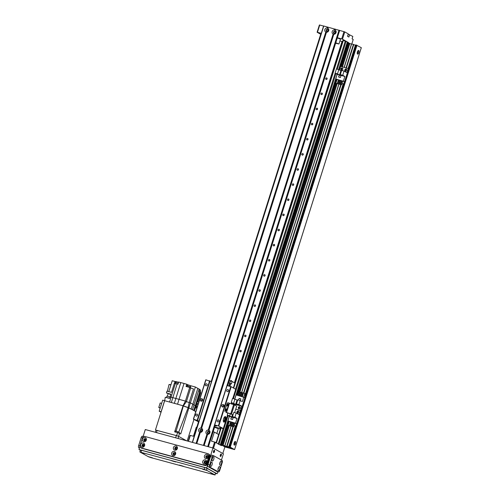 <?xml version="1.0" encoding="UTF-8"?>
<svg xmlns="http://www.w3.org/2000/svg" width="500" height="500" viewBox="0 0 500 500"><rect width="100%" height="100%" fill="white"/><g stroke="black" fill="none" stroke-linecap="round" stroke-linejoin="round"><path stroke-width="0.75" d="M220.062 430.138A3.188 2.906 119.1 0 1 220.025 428.431M342.581 41.569L342.038 41.425L234.412 382.762M327.137 78.562A0.781 0.712 -60.9 0 0 326.7 79.35M325.712 78.481A0.781 0.712 119.1 0 1 326.788 77.987A0.781 0.712 119.1 0 1 327.031 79.019A0.781 0.712 119.1 0 1 325.712 78.481M322.369 93.694A0.781 0.712 -60.9 0 0 321.925 94.481M320.944 93.612A0.781 0.712 119.1 0 1 322.019 93.119A0.781 0.712 119.1 0 1 322.262 94.15A0.781 0.712 119.1 0 1 320.944 93.612M317.594 108.825A0.781 0.712 -60.9 0 0 317.156 109.612M316.169 108.744A0.781 0.712 119.1 0 1 317.244 108.25A0.781 0.712 119.1 0 1 317.488 109.281A0.781 0.712 119.1 0 1 316.169 108.744M312.825 123.956A0.781 0.712 -60.9 0 0 312.387 124.744M311.4 123.875A0.781 0.712 119.1 0 1 312.475 123.381A0.781 0.712 119.1 0 1 312.719 124.412A0.781 0.712 119.1 0 1 311.4 123.875M308.05 139.094A0.781 0.712 -60.9 0 0 307.613 139.875M306.631 139.012A0.781 0.712 119.1 0 1 307.706 138.512A0.781 0.712 119.1 0 1 307.95 139.544A0.781 0.712 119.1 0 1 306.631 139.012M303.281 154.225A0.781 0.712 -60.9 0 0 302.844 155.006M301.856 154.144A0.781 0.712 119.1 0 1 302.931 153.644A0.781 0.712 119.1 0 1 303.175 154.681A0.781 0.712 119.1 0 1 301.856 154.144M298.512 169.356A0.781 0.712 -60.9 0 0 298.075 170.144M297.087 169.275A0.781 0.712 119.1 0 1 298.163 168.781A0.781 0.712 119.1 0 1 298.406 169.812A0.781 0.712 119.1 0 1 297.087 169.275M293.738 184.488A0.781 0.712 -60.9 0 0 293.3 185.275M292.312 184.406A0.781 0.712 119.1 0 1 293.387 183.912A0.781 0.712 119.1 0 1 293.631 184.944A0.781 0.712 119.1 0 1 292.312 184.406M288.969 199.619A0.781 0.712 -60.9 0 0 288.531 200.406M287.544 199.537A0.781 0.712 119.1 0 1 288.619 199.044A0.781 0.712 119.1 0 1 288.863 200.075A0.781 0.712 119.1 0 1 287.544 199.537M284.194 214.75A0.781 0.712 -60.9 0 0 283.756 215.538M282.775 214.669A0.781 0.712 119.1 0 1 283.85 214.175A0.781 0.712 119.1 0 1 284.094 215.206A0.781 0.712 119.1 0 1 282.775 214.669M279.425 229.881A0.781 0.712 -60.9 0 0 278.988 230.669M278 229.806A0.781 0.712 119.1 0 1 279.075 229.306A0.781 0.712 119.1 0 1 279.319 230.338A0.781 0.712 119.1 0 1 278 229.806M274.656 245.019A0.781 0.712 -60.9 0 0 274.219 245.8M273.231 244.938A0.781 0.712 119.1 0 1 274.306 244.438A0.781 0.712 119.1 0 1 274.55 245.475A0.781 0.712 119.1 0 1 273.231 244.938M269.881 260.15A0.781 0.712 -60.9 0 0 269.444 260.938M268.463 260.069A0.781 0.712 119.1 0 1 269.531 259.575A0.781 0.712 119.1 0 1 269.775 260.606A0.781 0.712 119.1 0 1 268.463 260.069M265.113 275.281A0.781 0.712 -60.9 0 0 264.675 276.069M263.688 275.2A0.781 0.712 119.1 0 1 264.762 274.706A0.781 0.712 119.1 0 1 265.006 275.738A0.781 0.712 119.1 0 1 263.688 275.2M260.344 290.413A0.781 0.712 -60.9 0 0 259.9 291.2M258.919 290.331A0.781 0.712 119.1 0 1 259.994 289.837A0.781 0.712 119.1 0 1 260.238 290.869A0.781 0.712 119.1 0 1 258.919 290.331M255.569 305.544A0.781 0.712 -60.9 0 0 255.131 306.331M254.144 305.462A0.781 0.712 119.1 0 1 255.219 304.969A0.781 0.712 119.1 0 1 255.463 306A0.781 0.712 119.1 0 1 254.144 305.462M250.8 320.675A0.781 0.712 -60.9 0 0 250.362 321.463M249.375 320.594A0.781 0.712 119.1 0 1 250.45 320.1A0.781 0.712 119.1 0 1 250.694 321.131A0.781 0.712 119.1 0 1 249.375 320.594M246.025 335.812A0.781 0.712 -60.9 0 0 245.588 336.594M244.606 335.731A0.781 0.712 119.1 0 1 245.681 335.231A0.781 0.712 119.1 0 1 245.919 336.269A0.781 0.712 119.1 0 1 244.606 335.731M241.256 350.944A0.781 0.712 -60.9 0 0 240.819 351.731M239.831 350.863A0.781 0.712 119.1 0 1 240.906 350.369A0.781 0.712 119.1 0 1 241.15 351.4A0.781 0.712 119.1 0 1 239.831 350.863M236.488 366.075A0.781 0.712 -60.9 0 0 236.05 366.863M235.062 365.994A0.781 0.712 119.1 0 1 236.137 365.5A0.781 0.712 119.1 0 1 236.381 366.531A0.781 0.712 119.1 0 1 235.062 365.994M230.338 381.006A0.781 0.712 119.1 0 1 231.706 381.375M339.931 40.944L342.006 41.513M343.019 40.362L347.356 41.906L338.625 69.594M347.344 41.944L347.812 42.156L347.644 42.675M347.794 42.2L348.131 42.825M348.25 42.45L342.481 39.188L344.769 31.919L343.981 31.644L341.688 38.906L342.481 39.188M213.487 448.294L215.375 442.306L221.344 445.644M221.35 444.925L220.888 445.387L221.081 444.775M220.9 444.675L220.431 445.138L228.044 421M229.3 416.331L220.25 445.025L229.288 416.319L220.244 445.019L218.225 444.056M222.806 453.488L224.887 446.894M348.181 34.244L352.837 36.419L352.075 38.837L353.212 39.469L351.806 43.938M349.656 34.644L348.894 37.062L347.531 36.306L348.294 33.881L344.769 31.919M341.688 38.906L337.362 37.725M321.275 33.338L317.444 32.294L319.731 25.025L319.394 25L317.106 32.262L317.444 32.294M317.106 32.262L320.694 34.263L211.188 381.587M343.981 31.644L339.65 30.463M323.569 26.075L319.731 25.025M335.262 32.55A0.781 0.712 119.1 0 1 334.188 33.044A0.781 0.712 119.1 0 1 333.944 32.013A0.781 0.712 119.1 0 1 335.262 32.55M327.931 30.55A0.781 0.712 119.1 0 1 326.856 31.044A0.781 0.712 119.1 0 1 326.613 30.013A0.781 0.712 119.1 0 1 327.931 30.55M188.475 441.319L190.338 435.412L190 435.387L188.156 441.231M190.338 435.412L193.438 436.262L196.3 427.181L197.037 427.381M213.119 431.769L214.344 432.1L211.481 441.181L214.587 442.025L212.725 447.931M215.375 442.306L214.587 442.025M207.725 432.269A0.781 0.712 119.1 0 1 208.8 431.775A0.781 0.712 119.1 0 1 209.044 432.806A0.781 0.712 119.1 0 1 207.725 432.269M200.394 430.269A0.781 0.712 119.1 0 1 201.469 429.775A0.781 0.712 119.1 0 1 201.713 430.806A0.781 0.712 119.1 0 1 200.394 430.269M214.344 432.1L218.681 434.519M214.544 427.25L218.344 428.694L216.831 433.488M335.756 42.819L338.206 43.781L335.65 43.163M337.306 37.906L340.487 39.181L338.963 44.019L335.775 42.75M335.625 43.231L338.963 44.019M233.981 444.637A1.913 0.762 105.3 0 0 234.775 441.725M234.256 445.119A1.913 0.762 -74.7 0 1 234.119 443.013A1.913 0.762 -74.7 0 1 235.331 441.456A1.913 0.762 -74.7 0 1 235.562 443.5A1.913 0.762 -74.7 0 1 234.325 445.144A1.913 0.762 -74.7 0 1 234.256 445.119M357.269 53.619A1.913 0.762 105.3 0 0 358.062 50.706M357.544 54.1A1.913 0.762 -74.7 0 1 357.406 51.994A1.913 0.762 -74.7 0 1 358.619 50.438A1.913 0.762 -74.7 0 1 358.85 52.488A1.913 0.762 -74.7 0 1 357.612 54.131A1.913 0.762 -74.7 0 1 357.544 54.1M233.175 449.087L225.731 447.062L223.181 445.688L230.744 447.738L233.188 449.05M353.738 44.675L355.412 45.131M348.088 68.406L355.469 44.95L356.106 45.113M229.438 446.912L356.144 45L361.3 47.681M338.881 69.681L347.381 42.619L349.819 43.456M349.787 43.6L351.463 44.056M344.144 67.331L351.519 43.869L353.762 44.531M226.694 446.481L220.662 444.531L225 446.956L234.606 449.594L230.269 447.169L226.731 446.362M228.744 446.863L235.381 425.825M224.8 445.781L231.444 424.75L224.8 445.781M229.019 403.294L228.106 402.788A1.913 0.762 105.3 0 0 228.038 402.762A1.913 0.762 105.3 0 0 226.85 404.225A1.913 0.762 -74.7 0 1 228.038 402.762A1.913 0.762 -74.7 0 1 228.106 402.788L234.431 404.869L236.7 406.138L234.65 412.638M226.85 404.225L225.131 409.669A1.913 0.762 105.3 0 0 225.244 411.869A1.913 0.762 -74.7 0 1 225.131 409.669L226.85 404.225M225.581 410.325A0.956 0.381 105.3 0 0 225.9 409.144M227.106 405.481A0.956 0.381 105.3 0 0 227.431 404.3M225.738 410.719A0.956 0.381 -74.7 0 1 225.669 409.669A0.956 0.381 -74.7 0 1 226.275 408.888A0.956 0.381 -74.7 0 1 226.388 409.913A0.956 0.381 -74.7 0 1 225.769 410.731A0.956 0.381 -74.7 0 1 225.738 410.719M227.262 405.875A0.956 0.381 -74.7 0 1 227.194 404.825A0.956 0.381 -74.7 0 1 227.8 404.05A0.956 0.381 -74.7 0 1 227.919 405.069A0.956 0.381 -74.7 0 1 227.3 405.894A0.956 0.381 -74.7 0 1 227.262 405.875M233.062 414.781L226.15 412.375L229.013 403.294M226.494 412.562L231.119 413.856L233.019 414.919M226.15 412.375L227.831 413.312M238.325 407.569A1.113 1.019 119.1 0 1 239.856 406.863A1.113 1.019 119.1 0 1 240.2 408.331A1.113 1.019 119.1 0 1 238.325 407.569M240.119 407.081A1.113 1.019 -60.9 0 0 239.094 408.919M230.369 413.619L229.669 415.844L231.713 416.981L234.531 417.75L232.488 416.613L234.913 417.275L236.238 413.069L239.169 414.7L240.506 410.462L235.744 409.169L240.85 410.656L240.506 410.462L241.844 406.225L234.175 404.137L233.994 404.694M234.856 398.919L236.119 394.9L244.956 397.644M243.787 396.994L242.35 401.562L237.812 399.725L236.481 403.931L238.906 404.594L240.238 400.387M238.906 404.594L241.844 406.225M237.644 400.262L232.569 398.294L231.238 402.5L234.175 404.137M240.419 400.487L240.919 398.906L239.119 398.413L238.631 399.95M244.45 394.994L245.619 395.356L244.906 397.619M245.463 395.269L244.75 397.525M238.669 393.419L238.131 393.269L237.494 395.275M239.587 393.669L240.1 393.806M241.019 394.056L241.531 394.2M242.456 394.45L242.969 394.588M238.038 395.425L239.169 391.831L240.081 392.1L238.956 395.675M240.012 392.062L238.881 395.656M239.469 395.812L240.6 392.219L241.45 392.45L240.387 396.069M241.45 392.45L240.312 396.044M240.9 396.206L242.031 392.612L242.881 392.844L241.744 396.438M242.881 392.844L241.819 396.456M242.331 396.594L243.469 393L244.875 393.387L243.812 397.006M244.875 393.387L243.744 396.981M236.481 403.931L238.531 405.069L235.712 404.3L231.238 402.5M234.994 398.956L233.663 403.162M237.037 400.094L235.712 404.3M240.369 400.462L240.9 398.981L239.119 398.413M240.844 398.95L239.156 398.488L238.688 399.963M214.638 426.962L220.556 428.575M220.644 428.3L219.494 427.644L223.356 428.619L218.762 426.05L214.537 424.894L216.625 426.075L215.037 425.681M223.606 421.944A2.869 1.144 105.3 0 0 225.156 419.494A2.869 1.144 105.3 0 0 225.069 416.6M223.594 418.781A2.869 1.144 -74.7 0 1 225.375 416.581A2.869 1.144 -74.7 0 1 225.719 419.65A2.869 1.144 -74.7 0 1 223.863 422.113A2.869 1.144 -74.7 0 1 223.594 418.781M223.325 420A1.569 0.625 105.3 0 0 223.644 420.706A1.569 0.625 105.3 0 0 224.656 419.356A1.569 0.625 105.3 0 0 224.469 417.681A1.569 0.625 105.3 0 0 223.837 418.131M214.8 426.444A3.981 0.356 17.5 0 1 214.831 426.463A3.981 0.356 17.5 0 1 215.106 426.7A3.981 0.356 17.5 0 1 214.706 426.731M211.431 381.719L205.794 379.787L193.388 419.131L198.75 421.95M227.894 412.95L227.787 413.288M225.581 410.169L225.825 409.275M227.106 405.331L227.35 404.438M214.537 424.894L226.944 385.55L231.169 386.706L235.7 389.281M231.169 386.706L218.762 426.05M223.962 405.169A1.275 1.163 -60.9 0 0 222.938 407.019M224.006 406.081A1.275 1.163 119.1 0 1 222.262 406.887A1.275 1.163 119.1 0 1 221.863 405.213A1.275 1.163 119.1 0 1 224.006 406.081M202.537 399.325A1.275 1.163 -60.9 0 0 201.506 401.169M202.581 400.238A1.275 1.163 119.1 0 1 200.831 401.044A1.275 1.163 119.1 0 1 200.438 399.363A1.275 1.163 119.1 0 1 202.581 400.238M207.138 385.05A1.031 0.944 119.1 0 1 205.719 385.7A1.031 0.944 119.1 0 1 205.4 384.338A1.031 0.944 119.1 0 1 207.138 385.05M228.569 390.894A1.031 0.944 119.1 0 1 227.15 391.544A1.031 0.944 119.1 0 1 226.825 390.188A1.031 0.944 119.1 0 1 228.569 390.894M219.025 421.156A1.031 0.944 119.1 0 1 217.606 421.812A1.031 0.944 119.1 0 1 217.288 420.45A1.031 0.944 119.1 0 1 219.025 421.156M197.594 415.312A1.031 0.944 119.1 0 1 196.181 415.969A1.031 0.944 119.1 0 1 195.856 414.606A1.031 0.944 119.1 0 1 197.594 415.312M199.025 421.062L193.388 419.131M205.963 379.8L193.556 419.144M209.631 380.8L197.225 420.144M210.025 380.938L197.619 420.281M227.113 385.569L214.706 424.913M230.775 386.562L218.369 425.913M199.644 432.169A2.2 2.006 119.1 0 1 200.938 428.056L201.619 428.244A2.2 2.006 119.1 0 1 200.325 432.35L199.644 432.169L196.1 443.4M202.006 430.688A1.113 1.019 -60.9 0 0 200.131 429.925A1.113 1.019 -60.9 0 0 200.475 431.394A1.113 1.019 -60.9 0 0 202.006 430.688M201.594 429.462A1.113 1.019 -60.9 0 0 200.512 431.413M333.125 34.069A2.2 2.006 119.1 0 1 334.419 29.956L334.787 30.387L335.1 30.144A2.2 2.006 119.1 0 1 333.806 34.256L333.125 34.069L208.269 430.056L208.637 430.481L208.95 430.238A2.2 2.006 119.1 0 1 207.656 434.35L206.975 434.169A2.2 2.006 119.1 0 1 208.269 430.056M335.487 32.594A1.113 1.019 -60.9 0 0 333.606 31.825A1.113 1.019 -60.9 0 0 333.956 33.294A1.113 1.019 -60.9 0 0 335.487 32.594M335.075 31.369A1.113 1.019 -60.9 0 0 333.988 33.312M325.794 32.069A2.2 2.006 119.1 0 1 327.088 27.956L327.456 28.388L327.769 28.144A2.2 2.006 119.1 0 1 326.475 32.256L325.794 32.069L200.938 428.056M328.156 30.594A1.113 1.019 -60.9 0 0 326.281 29.825A1.113 1.019 -60.9 0 0 326.625 31.3A1.113 1.019 -60.9 0 0 328.156 30.594M327.744 29.369A1.113 1.019 -60.9 0 0 326.662 31.312M209.338 432.688A1.113 1.019 -60.9 0 0 207.456 431.925A1.113 1.019 -60.9 0 0 207.806 433.394A1.113 1.019 -60.9 0 0 209.338 432.688M208.925 431.463A1.113 1.019 -60.9 0 0 207.838 433.413M192.338 442.369L323.6 25.969L339.656 30.444L227.619 385.706M327.456 28.388L327.85 27.144M201.306 428.481L326.331 31.956M334.787 30.387L335.181 29.144M203.894 445.525L207.512 434.05M208.637 430.481L333.663 33.956M196.562 443.525L200.181 432.05M155.35 432.281L156.025 430.144L176.337 435.569L178.713 436.413L186.55 440.794M213.631 450.969A1.031 0.413 -74.7 0 1 213.45 451.631M220.45 454.769A1.031 0.413 -74.7 0 1 220.269 455.431M183.056 405.719L185.413 401.087L179.019 399.338L177.562 404.219L174.338 403.344A12.875 1.156 17.5 0 1 177.562 404.219L183.35 405.881L183.056 405.719L174.644 431.825L177.575 432.619L176.619 435.65L178.594 436.35L179.55 433.325L177.575 432.619M179.55 433.325L180.731 433.981L188.906 407.794L188.181 407.594L192.419 409.75L191.125 409.031L192.819 404.231A13.088 1.175 17.5 0 1 194.119 404.956L195.331 405.631L199.625 392.013L199.269 391.812L199.975 389.575L199.119 389.1L192.419 409.75L193.631 410.425L195.331 405.631L196.031 406.019L194.344 410.788M176.619 435.65L156.012 430.181M186.594 440.806L178.594 436.35M187.162 440.962L193.95 419.438M195.763 411.613L193.631 410.425L194.344 410.8L197.281 403.519L198.156 404.006M199.119 389.1A13.062 1.175 -162.5 0 0 197.819 388.375L192.819 404.231L190.375 402.869L188.906 407.794M177.087 384.025L177.969 384.263L178.675 382.025L180.794 382.606L174.338 403.344L169.6 402.05L171.337 402.525L177.087 384.025L174.369 383.281L171.506 392.362L167 391.131L166.425 392.95L170.8 394.613M183.35 405.881A3.887 0.35 -162.5 0 0 188.175 407.594L189.194 402.55L186.406 401.637L183.35 405.881L188.181 407.594L178.725 432.1L175.688 430.962L176.125 431.175L183.35 405.881M200.338 392.388L196.038 405.988L200.338 392.388L199.625 392.013M198.731 402.188L197.856 401.7L200.719 392.619L200.331 392.406M168.794 391.619L172.225 380.737L175.05 381.506L174.481 383.312M175.794 382.494L176.062 381.637A12.906 1.156 -162.5 0 0 175.4 381.581L175.05 381.506M185.413 401.087L186.4 401.637L185.413 401.087L189.706 387.469L186.044 386.469L186.75 384.225L184.019 383.481A13.062 1.175 -162.5 0 0 180.794 382.606M186.75 384.225L187.569 384.681L187.244 385.712M190.356 386.631L190.644 385.712L187.569 384.681M190.637 385.719L195.375 387.013L197.819 388.375M197.144 403.95L198.094 404.212M195.375 387.013L190.375 402.869L189.194 402.55L193.487 388.931L190.694 388.019L186.4 401.637M189.706 387.469L190.694 388.019M184.019 383.481L179.019 399.338A13.062 1.175 17.5 0 0 175.794 398.462L171.056 397.169L169.6 402.05L164.669 400.706L155.475 429.881M190.456 387.887L190.775 386.881L187.131 385.731L186.831 386.681M175.688 430.962L175.306 432.175M176.125 431.175L178.725 432.1M179.219 433.562L179.619 432.356M161.031 412.244L159.194 411.219L162.688 400.144L164.669 400.706L165.287 397.244L169.619 398.425L170.075 396.9L171.056 397.169L175.35 383.55M167.381 396.094L168.081 393.869M170.975 384.706L169.05 384.475L170.888 384.975M169.05 384.475L167.375 391.238M170.075 396.9L170.938 394.175L166.425 392.95M169.706 398.15L166.419 397.556M170.062 396.944L166.988 396.075L166.619 397.238M178.287 383.244L175.369 382.475L175.056 383.469M178.594 382.275L176.15 381.587L175.856 382.506M159.194 411.219L161.112 411.744L164.6 400.669M160.25 407.863L158.769 407.456L160.194 402.95L161.675 403.35M158.769 407.456L160.138 408.219M196.819 408.256L195.894 407.738L196.425 406.238M196.737 408.206L196 407.45M196.769 407.788L197.131 406.625L196.419 406.262M200.256 392.3L200.581 391.269L199.587 390.794M200.156 391.012L200.45 390.094L199.9 389.812M214.394 450.219A1.275 0.506 -74.7 0 1 214.481 451.625A1.275 0.506 -74.7 0 1 213.675 452.656A1.275 0.506 -74.7 0 1 213.519 451.294A1.275 0.506 -74.7 0 1 214.344 450.2A1.275 0.506 -74.7 0 1 214.394 450.219M213.45 452.356A1.275 0.506 105.3 0 0 214 450.344M221.213 454.019A1.275 0.506 -74.7 0 1 221.3 455.419A1.275 0.506 -74.7 0 1 220.494 456.456A1.275 0.506 -74.7 0 1 220.338 455.094A1.275 0.506 -74.7 0 1 221.163 454A1.275 0.506 -74.7 0 1 221.213 454.019M220.275 456.156A1.275 0.506 105.3 0 0 220.819 454.144M143.15 446.194A3.188 1.269 -74.7 0 1 143.356 444.844M145.544 439.381A0.781 0.712 -60.9 0 0 144.794 440.725A3.188 1.269 -74.7 0 1 145.719 439.619M174.838 453.288A0.781 0.712 -60.9 0 0 174.088 454.637M174.594 454.6A0.781 0.712 119.1 0 1 173.656 453.706A0.781 0.712 119.1 0 1 175.075 453.738M207.569 456.3A0.781 0.712 -60.9 0 0 206.819 457.644M207.325 457.612A0.781 0.712 119.1 0 1 206.388 456.719A0.781 0.712 119.1 0 1 207.806 456.75M145.294 440.694A0.781 0.712 119.1 0 1 144.356 439.8A0.781 0.712 119.1 0 1 145.775 439.831M176.556 447.844A0.781 0.712 -60.9 0 0 175.806 449.188M176.312 449.15A0.781 0.712 119.1 0 1 175.375 448.263A0.781 0.712 119.1 0 1 176.794 448.288M143.825 444.831A0.781 0.712 -60.9 0 0 143.075 446.175M143.575 446.144A0.781 0.712 119.1 0 1 142.644 445.25A0.781 0.712 119.1 0 1 144.062 445.275M205.85 461.75A0.781 0.712 -60.9 0 0 205.1 463.094M205.606 463.062A0.781 0.712 119.1 0 1 204.669 462.169A0.781 0.712 119.1 0 1 206.088 462.194M139.938 446.506L138.988 449.513L140.387 450.294M221.438 460.069L223.412 453.819L212.956 447.994L145.287 429.538L142.925 437.031M212.956 447.994L206.656 467.969L138.988 449.513M217.756 471.75L217.113 473.794L206.656 467.969M215.594 473.381L217.113 473.794M217.956 469.331A1.081 0.431 105.3 0 0 218.444 467.556M218.181 468.219A2.2 0.875 -74.7 0 1 219.119 466.644A2.2 0.875 -74.7 0 1 219.812 468.881A2.2 0.875 -74.7 0 1 218.081 470.462A2.2 0.875 -74.7 0 1 218.181 468.219M211.944 459.581A1.081 0.431 105.3 0 0 212.431 457.8M212.175 458.462A2.2 0.875 -74.7 0 1 213.113 456.887A2.2 0.875 -74.7 0 1 213.8 459.131A2.2 0.875 -74.7 0 1 212.069 460.712A2.2 0.875 -74.7 0 1 212.175 458.462M219.675 463.888A1.081 0.431 105.3 0 0 220.162 462.106M219.9 462.769A2.2 0.875 -74.7 0 1 220.837 461.194A2.2 0.875 -74.7 0 1 221.531 463.438A2.2 0.875 -74.7 0 1 219.794 465.019A2.2 0.875 -74.7 0 1 219.9 462.769M210.231 465.025A1.081 0.431 105.3 0 0 210.712 463.25M210.456 463.913A2.2 0.875 -74.7 0 1 211.394 462.337A2.2 0.875 -74.7 0 1 212.081 464.581A2.2 0.875 -74.7 0 1 210.35 466.156A2.2 0.875 -74.7 0 1 210.456 463.913M212.2 457.056A1.913 0.762 -74.7 0 1 213.388 455.594A1.913 0.762 -74.7 0 1 213.456 455.619L222.094 460.431A1.913 0.762 -74.7 0 1 222.2 462.631L219.719 470.5A1.913 0.762 -74.7 0 1 218.538 471.962A1.913 0.762 -74.7 0 1 218.469 471.931L209.831 467.119A1.913 0.762 -74.7 0 1 209.719 464.925L212.2 457.056L210.512 456.594A1.913 0.762 -74.7 0 1 211.694 455.131A1.913 0.762 -74.7 0 1 211.762 455.156L213.312 455.581M216.919 471.512A1.913 0.762 -74.7 0 1 216.844 471.5A1.913 0.762 -74.7 0 1 216.775 471.475L208.137 466.662A1.913 0.762 -74.7 0 1 208.031 464.462L210.512 456.594M210.413 473.55L214.45 474.725L210.413 473.55M171.669 460.788L175.706 461.956L171.669 460.788M179.394 465.094L183.438 466.262L179.394 465.094M140.656 452.325L144.694 453.5L140.656 452.325M202.681 469.244L206.719 470.419L202.681 469.244M148.381 456.631L152.419 457.806L148.381 456.631M139.869 451.938L140.444 450.125L141.588 450.319L204.744 467.544L207.113 468.387L215.525 473.069L215.087 475L206.544 470.2L204.169 469.363L140 452.05L148.412 456.737L150.787 457.581L215.087 475M145.725 440.094A1.081 0.988 -60.9 0 0 143.906 439.35A1.081 0.988 -60.9 0 0 144.244 440.781A1.081 0.988 -60.9 0 0 145.725 440.094M146.319 440.144A2.2 2.006 119.1 0 1 142.825 441.156A2.2 2.006 119.1 0 1 143.969 437.537A2.2 2.006 119.1 0 1 146.319 440.144M145.431 438.981A1.081 0.988 -60.9 0 0 144.388 440.844M207.756 457.013A1.081 0.988 -60.9 0 0 205.931 456.269A1.081 0.988 -60.9 0 0 206.269 457.7A1.081 0.988 -60.9 0 0 207.756 457.013M208.344 457.062A2.2 2.006 119.1 0 1 204.856 458.075A2.2 2.006 119.1 0 1 205.994 454.456A2.2 2.006 119.1 0 1 208.344 457.062M207.456 455.9A1.081 0.988 -60.9 0 0 206.419 457.762M176.744 448.556A1.081 0.988 -60.9 0 0 174.919 447.812A1.081 0.988 -60.9 0 0 175.256 449.237A1.081 0.988 -60.9 0 0 176.744 448.556M177.331 448.6A2.2 2.006 119.1 0 1 173.844 449.613A2.2 2.006 119.1 0 1 174.981 445.994A2.2 2.006 119.1 0 1 177.331 448.6M176.444 447.438A1.081 0.988 -60.9 0 0 175.406 449.306M206.038 462.463A1.081 0.988 -60.9 0 0 204.213 461.719A1.081 0.988 -60.9 0 0 204.55 463.144A1.081 0.988 -60.9 0 0 206.038 462.463M206.625 462.506A2.2 2.006 119.1 0 1 203.137 463.519A2.2 2.006 119.1 0 1 204.281 459.906A2.2 2.006 119.1 0 1 206.625 462.506M205.744 461.344A1.081 0.988 -60.9 0 0 204.7 463.212M144.006 445.544A1.081 0.988 -60.9 0 0 142.188 444.8A1.081 0.988 -60.9 0 0 142.525 446.225A1.081 0.988 -60.9 0 0 144.006 445.544M144.6 445.588A2.2 2.006 119.1 0 1 141.113 446.6A2.2 2.006 119.1 0 1 142.25 442.987A2.2 2.006 119.1 0 1 144.6 445.588M143.713 444.425A1.081 0.988 -60.9 0 0 142.675 446.294M175.025 454A1.081 0.988 -60.9 0 0 173.2 453.256A1.081 0.988 -60.9 0 0 173.538 454.688A1.081 0.988 -60.9 0 0 175.025 454M175.613 454.05A2.2 2.006 119.1 0 1 172.125 455.062A2.2 2.006 119.1 0 1 173.263 451.444A2.2 2.006 119.1 0 1 175.613 454.05M174.725 452.887A1.081 0.988 -60.9 0 0 173.688 454.75M140.775 447.788L141.456 448.162A1.913 1.744 -60.9 0 0 141.819 448.312L204.975 465.538A1.913 1.744 -60.9 0 0 207.237 464.181L209.719 456.312A1.913 1.744 -60.9 0 0 208.956 454.181L208.275 453.806A1.913 1.744 -60.9 0 0 207.919 453.656L144.762 436.431A1.913 1.744 -60.9 0 0 142.494 437.788L140.013 445.656A1.913 1.744 -60.9 0 0 141.137 447.931L204.294 465.156A1.913 1.744 -60.9 0 0 206.556 463.806L209.037 455.938A1.913 1.744 -60.9 0 0 208.275 453.806M142.338 436.213L142.406 436.244A1.913 0.762 105.3 0 0 142.338 436.213A1.913 0.762 105.3 0 0 141.15 437.675L138.669 445.544A1.913 0.762 105.3 0 0 138.781 447.744L139.431 448.106M238.962 412.344A1.113 1.019 119.1 0 1 237.431 413.05A1.113 1.019 119.1 0 1 237.087 411.581A1.113 1.019 119.1 0 1 238.962 412.344M238.781 411.319A1.113 1.019 -60.9 0 0 237.763 413.156M236.75 423.669L227.913 420.931L229.163 421.625M227.913 420.931L229.356 416.362L237.025 418.45L234.913 417.275M227.944 412.962L227.244 415.181L229.356 416.362M235.581 423.019L237.025 418.45M227.244 415.181L229.669 415.844M230.781 419.019L232.587 419.506L233.2 417.575L231.394 417.081L230.781 419.019M234.219 425.506L235.963 425.988L236.688 423.688L234.956 423.169M234.037 422.919L233.525 422.775M232.6 422.525L232.087 422.388M231.169 422.131L230.656 421.994M233.487 422.619L232.644 422.394L231.462 426.144L232.375 426.413L233.487 422.619L232.306 426.375L231.462 426.144M230.625 421.838L229.219 421.456L228.031 425.206L229.513 425.631L230.625 421.838L229.444 425.594L228.031 425.206M232.056 422.231L231.213 422L230.031 425.756L230.944 426.025L232.056 422.231L230.875 425.981L230.031 425.756M234.925 423.013L234.075 422.781L232.894 426.538L233.806 426.806L234.925 423.013L233.738 426.763L232.894 426.538M229.919 424.338L230.431 424.475M231.35 424.725L231.863 424.869M232.781 425.119L233.294 425.256M235.963 425.988L236.531 423.594M235.8 425.894L234.231 425.469M233.312 425.219L232.794 425.075M231.875 424.825L231.363 424.688M230.444 424.438L229.931 424.294M236.238 413.069L233.812 412.406L232.488 416.613M231.713 416.981L232.463 414.606M233.181 417.631L231.394 417.081M233.175 417.644L231.431 417.156L230.856 418.969L232.587 419.506M232.6 419.462L233.125 417.619M230.856 418.969L232.55 419.431M346.794 70.356A1.113 1.019 119.1 0 1 345.262 71.062A1.113 1.019 119.1 0 1 344.913 69.588A1.113 1.019 119.1 0 1 346.794 70.356M346.613 69.331A1.113 1.019 -60.9 0 0 345.588 71.169M342.844 69.281A1.113 1.019 119.1 0 1 341.312 69.981A1.113 1.019 119.1 0 1 340.969 68.513A1.113 1.019 119.1 0 1 342.844 69.281M342.663 68.256A1.113 1.019 -60.9 0 0 341.644 70.094M348.681 68.669L340.662 66.381L339.513 70.031M344.575 81.681L335.744 78.944L336.994 79.638M335.744 78.944L337.181 74.369L344.85 76.463L342.738 75.287L344.062 71.081L347 72.713L348.331 68.475M335.069 73.194L337.494 73.856L338.819 69.65L336.394 68.987L335.069 73.194L337.181 74.369M343.413 81.031L344.85 76.463M338.612 77.031L340.419 77.519L341.025 75.581L339.225 75.094L338.612 77.031M342.044 83.519L343.794 83.994L344.519 81.694L342.781 81.175M341.863 80.925L341.35 80.787M340.431 80.538L339.919 80.394M339 80.144L338.488 80.006M341.319 80.631L340.475 80.4L339.288 84.156L340.206 84.425L341.319 80.631L340.138 84.388L339.288 84.156M338.456 79.85L337.044 79.469L335.863 83.219L337.337 83.644L338.456 79.85L337.269 83.606L335.863 83.219M339.888 80.244L339.044 80.013L337.856 83.763L338.769 84.031L339.888 80.244L338.706 83.994L337.856 83.763M342.75 81.025L341.906 80.794L340.725 84.544L341.637 84.812L342.75 81.025L341.569 84.775L340.725 84.544M337.75 82.35L338.263 82.487M339.181 82.737L339.694 82.875M340.613 83.131L341.125 83.269M343.794 83.994L344.356 81.606M343.631 83.906L342.056 83.475M341.138 83.225L340.625 83.088M339.706 82.837L339.194 82.694M338.275 82.444L337.762 82.306M342.738 75.287L340.312 74.625L342.362 75.763L339.544 74.994L337.494 73.856M347.537 42.013L338.825 69.65L341.469 70.95M344.062 71.081L341.644 70.419L340.312 74.625M339.544 74.994L340.869 70.788M340.431 77.475L341.006 75.656L339.225 75.094M340.95 75.631L339.263 75.169L338.688 76.981L340.419 77.519M338.688 76.981L340.381 77.444M229.237 380.662L232.15 381.5L231.388 383.919L230 383.25A10.831 0.975 -162.5 0 0 229.713 383.144L228.569 382.769M232.15 381.5L234.875 383.019L234.15 385.462M221.425 445.675L221.612 445.069M348.394 42.969L348.525 42.556M221.344 445.631L221.537 445.025M348.319 42.925L348.444 42.519M220.969 445.425L221.163 444.819M347.931 42.75L348.075 42.3M347.844 42.725L347.994 42.269M220.694 445.269L220.888 444.669L220.694 445.269M220.512 445.169L220.706 444.562M347.438 42.619L347.619 42.05M233.25 404.481L233.481 403.75M236.262 394.938L335.869 79.013M233.044 404.425L233.287 403.644L233.038 404.425M234.781 398.9L337.125 74.338M219.013 444.331L228.062 415.637M231.713 404.062L232.056 402.956M233.45 398.537L335.887 73.65M337.281 69.231L346.119 41.212M218.263 443.919L223.1 428.587M235.538 389.137L335.144 73.231M336.475 69.006L345.325 40.931M216.444 442.9L221.125 428.05M233.713 388.125L343.35 40.394M348.25 34.263L347.594 36.337M225.931 446.425L225.731 447.062M225.688 446.356L225.494 446.975M228.762 446.856L235.394 425.831M245.062 395.163L343.225 83.844L245.05 395.156M228.863 446.881L235.487 425.856M245.162 395.188L343.319 83.869M348.181 68.431L355.581 44.969M229.531 446.931L356.256 45.019M229.875 447.025L356.594 45.113M230.269 447.169L356.987 45.256M234.587 449.575L361.306 47.663M220.688 444.531L228.1 421.031M233.312 404.5L233.538 403.781M236.319 394.956L335.925 79.044M220.85 444.562L228.244 421.112M233.469 404.544L233.681 403.862M236.475 395L336.075 79.125M339.025 69.763L347.575 42.65M221.188 444.656L228.556 421.287M233.806 404.637L233.994 404.038M236.819 395.094L336.388 79.3M339.338 69.938L347.912 42.744M221.425 444.744L228.781 421.413M237.056 395.156L336.613 79.425M340.719 66.4L348.15 42.831M221.744 444.919L229.1 421.587M237.406 395.25L336.925 79.6M341.062 66.494L348.469 43.006M221.981 445.006L228.2 425.275M238.281 393.312L336.031 83.287M341.306 66.556L348.706 43.094M222.769 445.219L228.994 425.487M239.569 391.938L336.819 83.5M342.094 66.775L349.494 43.306M223.006 445.3L229.231 425.556M239.812 392.006L337.062 83.569M341.438 69.688L341.8 68.537M342.337 66.838L349.731 43.388M223.1 445.356L229.331 425.581L223.113 445.363M239.913 392.031L337.163 83.594M341.494 69.85L341.944 68.425M349.831 43.45L342.45 66.869L349.819 43.444M241.119 394.081L339.275 82.762M224.913 445.8L231.544 424.781M241.213 394.113L339.369 82.788M344.237 67.356L351.637 43.894M226.719 446.294L232.938 426.562M243.519 393.013L340.769 84.569M346.044 67.85L353.438 44.381M226.956 446.381L233.181 426.631M237.556 412.756L237.919 411.6M238.894 408.519L239.256 407.362M243.762 393.081L341.012 84.644M345.387 70.763L345.75 69.612M346.281 67.919L353.675 44.469M227.044 446.431L233.281 426.656L227.056 446.444M237.613 412.919L238.062 411.494M238.95 408.681L239.4 407.256L238.956 408.7M243.856 393.106L341.106 84.669M345.913 69.488L345.45 70.95L345.887 69.506M346.381 67.944L353.769 44.519L346.4 67.95M231.569 413.95L234.431 404.869M230.775 413.669L233.637 404.588M226.544 412.512L229.406 403.438M235.719 389.237L232.838 398.369M231.494 402.644L231.094 403.894M227.494 415.319L223.312 428.581M327.088 27.956L327.394 26.988M192.494 442.413L323.787 26.006M327.194 28.025L327.512 27.025M201.044 428.119L325.919 32.081M327.675 28.156L327.994 27.156M201.525 428.25L326.4 32.212M327.769 28.144L328.075 27.175M201.619 428.244L326.475 32.256M334.525 30.025L334.844 29.025M334.419 29.956L334.725 28.988M203.431 445.4L206.975 434.169M203.55 445.431L207.1 434.175M335.006 30.156L335.325 29.156M204.031 445.562L207.581 434.306M335.1 30.144L335.406 29.175M204.112 445.581L207.656 434.35M208.375 430.119L333.25 34.075M196.781 443.581L200.325 432.35M196.7 443.562L200.25 432.306M196.219 443.431L199.769 432.175M208.369 446.744L215.15 425.238M208.125 446.675L214.925 425.112M227.369 385.637L339.406 30.3M207.719 446.569L214.55 424.906M226.956 385.556L339.012 30.156M208.95 430.238L333.806 34.256M208.856 430.25L333.731 34.206M176.337 435.569L175.631 437.812M178.713 436.413L178.056 438.475M157.162 430.344L156.456 432.581M175.4 381.581L174.825 383.406M209.719 464.925L208.031 464.462M209.831 467.119L208.137 466.662M218.469 471.931L216.775 471.475M204.744 467.544L204.169 469.363M207.113 468.387L206.544 470.2M215.525 473.069L214.95 474.888M141.588 450.319L141.012 452.131M141.819 448.312L141.137 447.931M209.719 456.312L209.037 455.938M207.237 464.181L206.556 463.806M204.975 465.538L204.294 465.156M138.781 447.744L139.488 447.931M138.669 445.544L139.956 445.894M141.15 437.675L142.419 438.025M230.456 381.037L229.788 383.169M230 383.25L229.094 386.106M229.913 386.331L230.781 383.581M228.806 386.031L229.713 383.144M196.769 427.306L198.481 421.869M233.05 404.431L233.3 403.65M216.1 442.713L220.756 427.95M233.375 387.931L342.975 40.325M355.469 44.95L348.075 68.406M356.144 45L229.419 446.912M361.331 47.681L234.606 449.594M347.381 42.619L338.856 69.669M335.9 79.031L236.294 394.95M233.512 403.769L233.287 404.494M228.075 421.019L220.662 444.531M341.962 68.412L341.506 69.875M337.175 83.6L239.925 392.038M351.519 43.869L344.125 67.325M339.263 82.762L241.1 394.081M341.125 84.675L243.875 393.113M238.081 411.481L237.625 412.938M235.763 389.275L232.887 398.381M231.537 402.669L231.144 403.906M227.537 415.35L223.356 428.619M192.312 442.362L323.6 25.969M208.4 446.75L215.175 425.25M227.644 385.712L339.656 30.444M187.619 385.769L187.906 384.85M213.388 455.594L211.694 455.131M218.538 471.962L216.844 471.5"/></g></svg>
